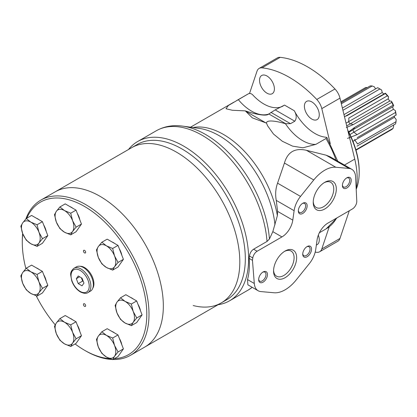 <?xml version="1.0" encoding="UTF-8"?>
<svg xmlns="http://www.w3.org/2000/svg" width="417" height="417" viewBox="0 0 417 417"><rect width="100%" height="100%" fill="white"/><g stroke="black" fill="none" stroke-linecap="round" stroke-linejoin="round"><path stroke-width="0.63" d="M118.006 334.94L107.19 328.695L101.852 331.77L98.313 336.102L96.447 339.464L98.313 346.918L101.852 353.402L106.424 357.009L112.668 359.647L118.006 356.566L123.411 348.873L118.006 334.94L112.668 338.015L106.424 335.377L101.852 331.77M114.649 333.001A12.468 7.198 -120 0 0 113.257 332.068A12.468 7.198 -120 0 0 111.865 331.395M121.821 344.776A12.468 7.198 -120 0 0 119.356 338.416M112.668 359.647L114.539 356.285L118.079 351.953L123.411 348.873M118.079 351.953L114.539 345.469L112.668 338.015M106.424 357.009A13.245 7.647 60 0 1 98.313 346.918A13.245 7.647 60 0 1 98.313 336.102A13.245 7.647 60 0 1 106.424 335.377A13.245 7.647 60 0 1 114.539 345.469A13.245 7.647 60 0 1 114.539 356.285A13.245 7.647 60 0 1 106.424 357.009M76.05 321.773L65.234 315.528L59.902 318.609L56.363 322.94L54.491 326.303L56.363 333.756L59.902 340.241L64.473 343.843L70.718 346.485L76.05 343.405L81.461 335.711L76.05 321.773L70.718 324.853L64.473 322.216L59.902 318.609M72.694 319.834A12.468 7.198 -120 0 0 71.307 318.906A12.468 7.198 -120 0 0 69.915 318.228M79.866 331.609A12.468 7.198 -120 0 0 77.4 325.25M70.718 346.485L72.584 343.118L76.123 338.792L81.461 335.711M76.123 338.792L72.584 332.302L70.718 324.853M64.473 343.843A13.245 7.647 60 0 1 56.363 333.756A13.245 7.647 60 0 1 56.363 322.94A13.245 7.647 60 0 1 64.473 322.216A13.245 7.647 60 0 1 72.584 332.302A13.245 7.647 60 0 1 72.584 343.118A13.245 7.647 60 0 1 64.473 343.843M42.409 271.368L31.593 265.123L26.255 268.204L22.716 272.536L20.85 275.898L22.716 283.351L26.255 289.836L30.827 293.443L37.071 296.08L42.409 293L47.814 285.306L42.409 271.368L37.071 274.449L30.827 271.811L26.255 268.204M39.052 269.429A12.468 7.198 -120 0 0 37.66 268.501A12.468 7.198 -120 0 0 36.274 267.823M46.224 281.204A12.468 7.198 -120 0 0 43.759 274.845M37.071 296.08L38.943 292.718L42.482 288.387L47.814 285.306M42.482 288.387L38.943 281.902L37.071 274.449M30.827 293.443A13.245 7.647 60 0 1 22.716 283.351A13.245 7.647 60 0 1 22.716 272.536A13.245 7.647 60 0 1 30.827 271.811A13.245 7.647 60 0 1 38.943 281.902A13.245 7.647 60 0 1 38.943 292.718A13.245 7.647 60 0 1 30.827 293.443M42.409 221.677L31.593 215.438L26.255 218.513L22.716 222.845L20.85 226.207L22.716 233.661L26.255 240.145L30.827 243.752L37.071 246.39L42.409 243.309L47.814 235.615L42.409 221.677L37.071 224.758L30.827 222.12L26.255 218.513M39.052 219.743A12.468 7.198 -120 0 0 37.66 218.81A12.468 7.198 -120 0 0 36.274 218.138M46.224 231.518A12.468 7.198 -120 0 0 43.759 225.159M37.071 246.39L38.943 243.028L42.482 238.696L47.814 235.615M42.482 238.696L38.943 232.212L37.071 224.758M30.827 243.752A13.245 7.647 60 0 1 22.716 233.661A13.245 7.647 60 0 1 22.716 222.845A13.245 7.647 60 0 1 30.827 222.12A13.245 7.647 60 0 1 38.943 232.212A13.245 7.647 60 0 1 38.943 243.028A13.245 7.647 60 0 1 30.827 243.752M76.05 210.121L65.234 203.877L59.902 206.957L56.363 211.289L54.491 214.651L56.363 222.105L59.902 228.589L64.473 232.196L70.718 234.834L76.05 231.753L81.461 224.059L76.05 210.121L70.718 213.202L64.473 210.564L59.902 206.957M72.694 208.187A12.468 7.198 -120 0 0 71.307 207.254A12.468 7.198 -120 0 0 69.915 206.582M79.866 219.957A12.468 7.198 -120 0 0 77.4 213.603M70.718 234.834L72.584 231.471L76.123 227.14L81.461 224.059M76.123 227.14L72.584 220.656L70.718 213.202M64.473 232.196A13.245 7.647 60 0 1 56.363 222.105A13.245 7.647 60 0 1 56.363 211.289A13.245 7.647 60 0 1 64.473 210.564A13.245 7.647 60 0 1 72.584 220.656A13.245 7.647 60 0 1 72.584 231.471A13.245 7.647 60 0 1 64.473 232.196M118.006 245.399L107.19 239.155L101.852 242.235L98.313 246.567L96.447 249.929L98.313 257.383L101.852 263.867L106.424 267.474L112.668 270.112L118.006 267.031L123.411 259.338L118.006 245.399L112.668 248.48L106.424 245.842L101.852 242.235M114.649 243.46A12.468 7.198 -120 0 0 113.257 242.532A12.468 7.198 -120 0 0 111.865 241.86M121.821 255.235A12.468 7.198 -120 0 0 119.356 248.881M112.668 270.112L114.539 266.75L118.079 262.418L123.411 259.338M118.079 262.418L114.539 255.934L112.668 248.48M106.424 267.474A13.245 7.647 60 0 1 98.313 257.383A13.245 7.647 60 0 1 98.313 246.567A13.245 7.647 60 0 1 106.424 245.842A13.245 7.647 60 0 1 114.539 255.934A13.245 7.647 60 0 1 114.539 266.75A13.245 7.647 60 0 1 106.424 267.474M136.677 300.949L125.861 294.704L120.523 297.785L116.984 302.111L115.118 305.479L116.984 312.927L120.523 319.417L125.095 323.019L131.339 325.661L136.677 322.581L142.082 314.887L136.677 300.949L131.339 304.029L125.095 301.387L120.523 297.785M133.32 299.01A12.468 7.198 -120 0 0 131.928 298.082A12.468 7.198 -120 0 0 130.537 297.404M140.493 310.785A12.468 7.198 -120 0 0 138.022 304.426M131.339 325.661L133.205 322.294L136.75 317.968L142.082 314.887M136.75 317.968L133.205 311.478L131.339 304.029M125.095 323.019A13.245 7.647 60 0 1 116.984 312.927A13.245 7.647 60 0 1 116.984 302.111A13.245 7.647 60 0 1 125.095 301.387A13.245 7.647 60 0 1 133.205 311.478A13.245 7.647 60 0 1 133.205 322.294A13.245 7.647 60 0 1 125.095 323.019M193.212 305.536A89.608 51.734 -120 0 0 221.25 302.904A89.608 51.734 -120 0 0 221.255 199.43A89.608 51.734 -120 0 0 131.642 147.691L55.169 191.846A89.608 51.734 -120 0 1 144.777 243.585A89.608 51.734 -120 0 1 144.777 347.053A89.608 51.734 -120 0 0 144.777 243.585A89.608 51.734 -120 0 0 55.169 191.846L40.84 200.118A89.608 51.734 -120 0 0 25.864 218.956M75.091 343.962A88.05 50.838 -120 0 0 84.542 350.249L85.647 350.89A89.608 51.734 -120 0 0 112.157 359.48M112.913 359.511A89.608 51.734 -120 0 0 130.448 355.326A89.608 51.734 -120 0 0 130.448 251.852A89.608 51.734 -120 0 0 40.84 200.118M22.648 233.484A89.608 51.734 -120 0 0 22.283 241.141L22.283 242.413A88.05 50.838 -120 0 0 25.89 268.616M85.647 350.89L84.542 350.249A88.05 50.838 -120 0 0 84.542 350.254A88.05 50.838 -120 0 0 109.88 358.656M114.336 358.688A88.05 50.838 -120 0 0 125.913 248.511A88.05 50.838 -120 0 0 26.761 218.227M22.763 233.775A88.05 50.838 -120 0 0 22.283 242.413M36.222 295.799A88.05 50.838 -120 0 0 55.19 324.812M92.762 288.293A13.245 7.647 -120 0 0 91.167 274.532A13.245 7.647 -120 0 0 80.048 266.275M137.975 304.295A8.105 4.681 60 0 1 138.83 305.916M120.159 339.902A8.105 4.681 -120 0 0 119.304 338.286M78.208 326.74A8.105 4.681 -120 0 0 77.348 325.119M44.567 276.335A8.105 4.681 -120 0 0 43.707 274.714M44.567 226.645A8.105 4.681 -120 0 0 43.707 225.029M78.208 215.089A8.105 4.681 -120 0 0 77.348 213.473M120.159 250.367A8.105 4.681 -120 0 0 119.304 248.751M84.542 252.91A1.559 0.902 -120 0 0 85.323 252.989A1.559 0.902 -120 0 0 85.323 251.185A1.559 0.902 -120 0 0 83.765 250.289A1.559 0.902 -120 0 0 83.525 251.534A1.559 0.902 -120 0 0 84.542 252.91M84.542 306.354A1.559 0.902 -120 0 0 85.323 306.427A1.559 0.902 -120 0 0 85.323 304.629A1.559 0.902 -120 0 0 83.765 303.732A1.559 0.902 -120 0 0 83.525 304.978A1.559 0.902 -120 0 0 84.542 306.354M87.977 292.572L90.453 291.139A14.027 8.1 -120 0 0 90.453 274.944A14.027 8.1 -120 0 0 76.431 266.849L73.95 268.277C71.469 270.331 70.39 272.609 70.702 275.126L71.734 280.834C73.58 285.801 76.462 289.502 80.377 291.936C83.895 293.578 86.423 293.792 87.977 292.572A14.027 8.1 -120 0 0 87.977 276.377A14.027 8.1 -120 0 0 73.95 268.277M83.953 283.107L82.045 278.186L78.229 275.986L76.316 278.697L78.229 283.617L82.045 285.822L83.953 283.107M79.626 276.789L76.316 278.697M81.362 277.795L82.634 281.074L78.229 283.617M82.634 281.074L83.317 281.47M221.25 302.904L226.765 299.719A89.608 51.734 -120 0 0 226.765 196.251A89.608 51.734 -120 0 0 137.151 144.511L131.642 147.691A89.608 51.734 -120 0 1 221.255 199.43A89.608 51.734 -120 0 1 221.25 302.904L130.448 355.326M357.228 137.631A10.8 6.234 -120 0 0 357.333 137.574A10.8 6.234 -120 0 0 357.468 137.49L396.15 115.024A23.18 13.386 -120 0 0 395.373 110.651L395.545 112.434L356.973 134.701A10.8 6.234 -120 0 0 353.705 132.267L353.715 132.262A20.589 11.885 -120 0 0 352.886 129.791L352.871 129.802A10.8 6.234 -120 0 0 354.544 127.472L393.111 105.204L393.7 105.678A23.18 13.386 -120 0 0 391.527 101.274L391.725 102.4L353.157 124.662A10.8 6.234 -120 0 0 350.004 123.99L350.014 123.985A20.589 11.885 -120 0 0 348.523 121.743L348.508 121.748A10.8 6.234 -120 0 0 348.779 118.1L387.346 95.832L388.514 96.76A23.18 13.386 -120 0 0 385.371 93.2L385.344 93.564L346.777 115.832A10.8 6.234 -120 0 0 345.276 116.312L384.943 93.408A10.8 6.234 -120 0 1 385.371 93.2M357.468 137.49L396.15 115.024M354.768 139.231A20.589 11.885 -120 0 1 354.737 140.242A10.8 6.234 -120 0 1 357.468 143.959L396.035 121.691L396.15 119.476A10.8 6.234 -120 0 0 394.399 117.344L352.954 141.342M395.373 110.651A10.8 6.234 -120 0 0 393.372 109.363A20.589 11.885 -120 0 0 392.543 106.898L352.886 129.791M392.543 106.898A10.8 6.234 -120 0 0 393.7 105.678M393.372 109.363L353.715 132.262M356.973 146.174L395.545 123.906A24.739 14.282 -120 0 0 396.035 121.691M355.883 149.828L393.111 128.337L393.7 125.997A10.8 6.234 -120 0 0 393.377 125.163M355.988 150.177L391.725 129.541A24.739 14.282 -120 0 0 393.111 128.337M340.877 101.831L365.813 87.434L367.236 87.638M341.096 102.733L370.192 85.928A24.739 14.282 -120 0 1 372.193 85.975L374.372 86.845A10.8 6.234 -120 0 1 375.519 88.925M341.351 103.781L372.193 85.975M342.383 108.055L377.661 87.69A24.739 14.282 -120 0 1 378.772 88.289A24.739 14.282 -120 0 1 379.882 88.972L381.618 90.036A23.18 13.386 -120 0 0 379.871 88.925L378.772 88.289M383.89 94.018A20.589 11.885 -120 0 0 382.17 92.579L343.973 114.633M382.17 92.579A10.8 6.234 -120 0 0 381.618 90.036M342.925 110.307L379.882 88.972M391.527 101.274A10.8 6.234 -120 0 0 389.676 101.086A20.589 11.885 -120 0 0 388.18 98.845L348.523 121.743M388.18 98.845A10.8 6.234 -120 0 0 388.514 96.76M389.676 101.086L350.014 123.985M346.037 123.156L348.508 121.748M350.004 123.99L346.694 125.866M346.277 127.534L353.157 124.662M354.544 127.472L348.821 131.751M348.862 132.298L352.871 129.802M353.705 132.267L349.983 134.571M347.47 138.413L356.973 134.701M396.035 115.222A24.739 14.282 -120 0 0 395.545 112.434M393.111 105.204A24.739 14.282 -120 0 0 391.725 102.4M387.346 95.832A24.739 14.282 -120 0 0 385.344 93.564M394.399 117.344A20.589 11.885 -120 0 0 394.43 116.155M325.964 138.533L326.897 137.511L326.068 137.235A38.958 22.492 -120 0 1 294.282 110.734C296.654 114.857 296.826 118.35 294.793 121.211L290.508 123.682L285.437 123.708A28.716 6.073 21.2 0 0 266.505 123.119L267.589 125.793L273.484 134.024L282.351 141.274L292.593 146.138L302.924 147.795L315.836 144.376L325.964 138.533A77.922 44.989 -120 0 1 336.081 160.222M292.791 220.145A15.585 8.997 120 0 1 281.939 236.924L272.822 231.659L277.373 215.646L277.597 211.372L276.252 200.379C275.173 194.306 275.611 188.567 277.56 183.162L284.43 163.042C287.636 151.939 294.981 147.696 306.469 150.318L326.047 155.166L330.165 156.808L351.755 169.276A18.702 10.795 120 0 0 349.019 168.432L335.794 167.248A31.171 17.994 120 0 0 313.756 179.972L300.532 196.423A18.702 10.795 120 0 0 294.121 210.694L292.791 220.145L277.597 211.372M283.195 105.954A38.958 22.492 -120 0 1 252.733 94.894C251.373 93.544 249.939 93.168 248.428 93.768L228.344 105.517L225.998 108.759L232.342 110.26L245.29 110.87L252.342 117.86L266.505 123.119M272.822 231.659L269.424 239.035A90.692 52.365 -120 0 0 182.651 126.116L199.05 128.353A79.59 45.953 -120 0 1 274.975 224.831M281.939 236.924L257.133 251.243L253.593 249.199L267.01 241.453L269.424 239.035M218.112 304.712A91.948 53.084 -120 0 0 229.585 300.793A91.948 53.084 -120 0 0 229.585 194.619A91.948 53.084 -120 0 0 137.636 141.535A91.948 53.084 -120 0 0 128.504 149.505M253.593 249.199C251.305 250.758 249.929 253.036 249.46 256.033L249.157 258.404C249.773 266.327 249.22 273.38 247.51 279.557L247.891 284.837M248.443 93.757L248.428 93.768A77.922 44.989 -120 0 0 248.235 93.877L236.788 100.487M223.924 301.163A89.608 51.734 -120 0 0 226.765 196.251A89.608 51.734 -120 0 0 134.482 146.252M330.28 143.657L321.799 108.623A12.468 7.198 -120 0 0 316.784 99.465A101.3 58.484 -120 0 0 262.017 67.851A12.468 7.198 -120 0 0 259.155 68.404A12.468 7.198 -120 0 0 257.002 71.213L249.528 93.46M266.963 93.179A10.519 6.073 -120 0 0 272.223 93.7A10.519 6.073 -120 0 0 272.223 81.555A10.519 6.073 -120 0 0 261.704 75.482A10.519 6.073 -120 0 0 260.093 83.911A10.519 6.073 -120 0 0 266.963 93.179M311.833 119.085A10.519 6.073 -120 0 0 317.092 119.606A10.519 6.073 -120 0 0 317.092 107.461A10.519 6.073 -120 0 0 306.573 101.388A10.519 6.073 -120 0 0 304.963 109.817A10.519 6.073 -120 0 0 311.833 119.085M356.191 188.979A70.129 40.491 -120 0 0 354.742 159.122L339.98 98.125A12.468 7.198 -120 0 0 334.966 88.972A101.3 58.484 -120 0 0 280.198 57.353A12.468 7.198 -120 0 0 277.336 57.906L259.155 68.404M315.184 252.139A101.3 58.484 -120 0 0 316.784 252.321A12.468 7.198 -120 0 0 319.646 251.769A12.468 7.198 -120 0 0 321.799 248.954L329.253 226.77M319.646 251.769L337.827 241.271A12.468 7.198 -120 0 0 339.98 238.456L349.284 210.767M316.362 245.008A10.519 6.073 -120 0 0 317.092 244.69A10.519 6.073 -120 0 0 318.327 235.136M245.29 110.87A28.716 6.073 21.2 0 0 267.969 114.576A28.716 6.073 21.2 0 0 268.704 114.05L275.189 109.89L284.519 105.094L294.282 110.734M257.133 251.243A6.234 3.597 120 0 0 252.796 257.956L252.462 260.312L254.297 283.477A18.702 10.795 120 0 0 258.118 290.738A18.702 10.795 120 0 0 260.86 291.582L274.084 292.765A31.171 17.994 120 0 0 296.122 280.042L309.346 263.591A18.702 10.795 120 0 0 315.758 249.319L317.082 239.869A15.585 8.997 120 0 1 327.934 223.09L352.375 208.98A6.234 3.597 120 0 0 356.78 201.072L355.607 177.011A18.702 10.795 120 0 0 351.755 169.276M252.462 260.312L249.157 258.404M285.103 277.696A16.331 9.429 -60 0 1 273.557 271.029A16.331 9.429 -60 0 1 285.103 251.029A16.331 9.429 -60 0 1 296.649 257.696A16.331 9.429 -60 0 1 285.103 277.696M324.775 208.98A16.331 9.429 -60 0 1 313.23 202.318A16.331 9.429 -60 0 1 324.775 182.318A16.331 9.429 -60 0 1 336.321 188.984A16.331 9.429 -60 0 1 324.775 208.98M263.064 282.173A6.234 3.597 -60 0 1 258.655 279.63A6.234 3.597 -60 0 1 263.064 271.999A6.234 3.597 -60 0 1 267.469 274.542A6.234 3.597 -60 0 1 263.064 282.173M307.141 256.726A6.234 3.597 -60 0 1 302.732 254.182A6.234 3.597 -60 0 1 307.141 246.546A6.234 3.597 -60 0 1 311.551 249.095A6.234 3.597 -60 0 1 307.141 256.726M302.732 213.462A6.234 3.597 -60 0 1 298.327 210.919A6.234 3.597 -60 0 1 302.732 203.282A6.234 3.597 -60 0 1 307.141 205.831A6.234 3.597 -60 0 1 302.732 213.462M346.814 188.015A6.234 3.597 -60 0 1 342.404 185.471A6.234 3.597 -60 0 1 346.814 177.835A6.234 3.597 -60 0 1 351.218 180.379A6.234 3.597 -60 0 1 346.814 188.015M346.423 178.08A5.181 2.992 -60 0 1 348.659 178.007A5.181 2.992 -60 0 1 349.451 182.161A5.181 2.992 -60 0 1 346.068 186.722A5.181 2.992 -60 0 1 343.478 186.983A5.181 2.992 -60 0 1 342.42 185.007M302.346 203.527A5.181 2.992 -60 0 1 304.577 203.46A5.181 2.992 -60 0 1 305.374 207.609A5.181 2.992 -60 0 1 301.986 212.175A5.181 2.992 -60 0 1 299.401 212.43A5.181 2.992 -60 0 1 298.343 210.46M306.75 246.791A5.181 2.992 -60 0 1 308.987 246.723A5.181 2.992 -60 0 1 309.779 250.872A5.181 2.992 -60 0 1 306.396 255.439A5.181 2.992 -60 0 1 303.805 255.694A5.181 2.992 -60 0 1 302.752 253.724M262.674 272.244A5.181 2.992 -60 0 1 264.904 272.171A5.181 2.992 -60 0 1 265.702 276.32A5.181 2.992 -60 0 1 262.319 280.886A5.181 2.992 -60 0 1 259.728 281.141A5.181 2.992 -60 0 1 258.67 279.171M324.113 182.719A14.517 8.382 -60 0 1 330.754 182.338A14.517 8.382 -60 0 1 332.974 193.973A14.517 8.382 -60 0 1 323.493 206.764A14.517 8.382 -60 0 1 316.232 207.484A14.517 8.382 -60 0 1 313.245 201.541M284.441 251.43A14.517 8.382 -60 0 1 291.082 251.05A14.517 8.382 -60 0 1 293.307 262.684A14.517 8.382 -60 0 1 283.821 275.475A14.517 8.382 -60 0 1 276.565 276.195A14.517 8.382 -60 0 1 273.573 270.258M356.207 189.297A64.286 37.113 -120 0 0 359.209 172.268L359.209 171.251A63.04 36.394 -120 0 0 347.731 130.14M359.209 172.268A64.286 37.113 -120 0 0 348.007 131.298M80.137 291.4A12.859 7.423 -120 0 0 88.008 280.198A12.859 7.423 -120 0 0 72.261 271.107A12.859 7.423 -120 0 0 80.137 291.4M325.964 228.949A77.922 44.989 -120 0 0 326.157 228.839A77.922 44.989 -120 0 0 336.566 218.107M277.373 215.646A77.922 44.989 -120 0 0 192.982 127.524M267.01 241.453A91.948 53.084 -120 0 0 224.539 152.778A91.948 53.084 -120 0 0 156.25 130.787C164.194 126.335 172.992 124.782 182.651 126.116M252.238 287.339L248.198 290.044A91.948 53.084 -120 0 0 252.181 287.308M316.784 99.465L334.966 88.972M321.799 108.623L339.98 98.125M262.017 67.851L280.198 57.353M321.799 248.954L339.98 238.456M344.458 165.059L354.742 159.122M265.483 122.65L245.806 111.292M286.01 123.88L268.793 113.94M290.508 123.682L270.904 112.366M294.793 121.211L275.189 109.89M335.794 167.248L306.469 150.318M313.756 179.972L284.43 163.042M300.532 196.423L277.56 183.162M294.121 210.694L276.252 200.379M252.796 257.956L249.46 256.033M254.297 283.477L247.51 279.557M349.019 168.432L326.047 155.166M285.437 123.708A38.958 22.492 -120 0 0 315.836 144.376M238.3 99.611A38.958 22.492 -120 0 0 268.704 114.05M345.276 116.312L344.489 116.755M326.897 137.511L337.739 161.181M337.035 217.836L326.157 228.839L319.37 232.759M233.916 102.144L190.533 127.19M156.25 130.787L137.636 141.535M248.198 290.044L229.585 300.793M258.118 290.738L247.896 284.832"/></g></svg>
